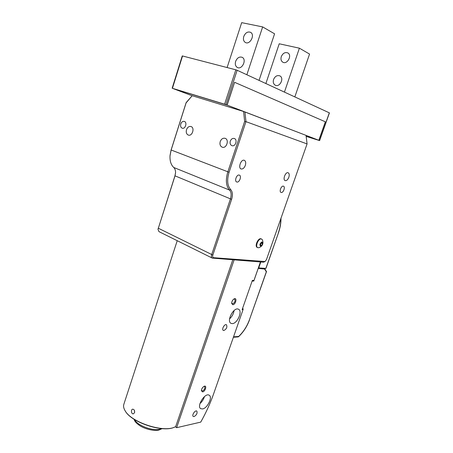 <?xml version="1.0" encoding="UTF-8"?>
<svg xmlns="http://www.w3.org/2000/svg" width="453" height="453" viewBox="0 0 453 453"><rect width="100%" height="100%" fill="white"/><g stroke="black" fill="none" stroke-linecap="round" stroke-linejoin="round"><path stroke-width="0.68" d="M258.391 267.785L258.72 267.944L260.803 261.987M265.837 268.408L278.346 233.199L265.973 268.38L258.72 267.944M134.326 410.237L134.643 412.372M173.997 427.366C162.44 432.745 131.308 422.326 125.317 411.075M134.569 412.638C134.824 410.565 134.201 409.41 132.695 409.178C130.713 409.393 131.223 414.319 133.363 413.832L134.569 412.638M177.231 240.702L123.839 404.308C123.233 406.199 123.652 408.346 125.096 410.735C131.121 422.122 162.712 432.694 174.377 427.224L175.673 426.635M242.978 308.827L243.051 309.614L213.612 393.867C210.294 403.34 206.002 412.751 200.736 422.111L176.625 427.694L175.577 426.924L232.785 259.784M202.61 391.919C205.407 391.528 207.236 384.846 204.139 386.301C202.497 387.309 201.574 388.782 201.381 390.713L202.61 391.919M194.071 416.579C196.676 414.976 197.582 413.142 196.795 411.075C195.181 409.806 191.489 415.452 193.272 416.466L194.071 416.579M202.599 408.946C207.44 408.244 212.825 397.111 209.224 395.259C205.226 392.196 196.291 406.233 200.719 408.674L202.599 408.946M232.287 323.612C237.327 323.719 242.848 311.047 238.533 309.263C233.98 306.438 226.075 321.177 231.002 323.34L232.287 323.612M232.814 304.71C235.803 304.716 237.44 296.964 234.02 298.946C232.497 300.062 231.715 301.556 231.681 303.425L232.814 304.71M223.873 330.526C226.613 328.986 227.468 327.066 226.443 324.761C224.597 323.578 221.324 329.501 223.318 330.413L223.873 330.526M260.43 261.959L253.963 280.464L252.355 280.401L242.151 309.631L243.051 309.614M234.122 259.892L176.625 427.694M253.963 280.464L253.318 280.951L252.179 280.911M229.569 318.855C232.055 316.607 233.567 313.821 234.105 310.503M231.67 303.097L232.553 303.906C234.847 302.655 235.543 301.047 234.631 299.082L233.793 299.088M199.966 403.578C202.117 401.681 203.612 399.353 204.456 396.59M201.392 390.373L202.366 391.103C204.546 389.801 205.283 388.266 204.58 386.505L203.884 386.432M265.016 261.568L263.482 262.196L212.27 258.097C211.37 257.536 211.16 256.409 211.653 254.711L230.407 198.963C231.596 195.045 231.313 192.089 229.563 190.096C226.013 186.081 225.435 180.005 227.836 171.863L244.637 121.472L243.589 111.483L306.052 135.379L307.072 143.918L245.968 121.647L229.076 172.265C226.794 179.994 227.338 185.77 230.702 189.592C232.616 191.789 232.921 195.045 231.613 199.348L212.848 255.079C212.44 256.602 212.7 257.474 213.635 257.7L265.062 261.54L266.466 259.614L307.072 143.918M170.045 155.504L171.098 149.988L186.126 102.638L192.191 95.719L186.109 102.865L171.126 150.068L170.017 155.889C169.784 161.041 171.019 164.898 173.72 167.463C174.994 168.675 175.605 170.453 175.549 172.797L174.983 175.94L157.984 229.331L174.949 175.815L175.554 172.678M192.191 95.719L243.589 111.483M281.177 192.474C283.312 193.142 285.622 186.795 283.453 186.2C281.347 185.288 278.85 191.829 281.07 192.44L281.177 192.474M236.879 182.015C239.456 182.808 241.93 175.86 239.331 175.118C236.783 174.02 234.071 181.2 236.738 181.976L236.879 182.015M285.294 180.651C286.698 180.764 287.876 179.643 288.838 177.287C289.541 174.915 289.297 173.397 288.108 172.752C285.447 171.642 282.417 179.898 285.214 180.628L285.294 180.651M241.262 168.997C242.938 169.156 244.297 167.944 245.339 165.356C246.064 162.74 245.707 161.053 244.275 160.294C241.053 158.969 237.785 168.052 241.143 168.963L241.262 168.997M230.3 141.104C229.745 143.352 230.288 144.869 231.925 145.662C235.435 147.032 237.904 139.558 234.286 138.488C232.519 138.12 231.189 138.992 230.3 141.104M180.781 123.941C180.277 126.053 180.747 127.469 182.191 128.182C185.3 129.416 187.542 122.344 184.331 121.41C182.763 121.093 181.579 121.936 180.781 123.941M220.232 141.551C219.552 144.348 220.22 146.228 222.247 147.197C226.551 148.844 229.518 139.586 225.084 138.312C222.933 137.871 221.313 138.952 220.232 141.551M186.494 129.7C185.855 132.378 186.466 134.173 188.323 135.073C192.282 136.608 195.067 127.695 190.985 126.529C188.997 126.132 187.502 127.191 186.494 129.7M244.948 111.942L245.968 121.647L244.637 121.472M157.984 229.331L158.963 231.636L212.219 258.068M260.951 246.285C263.063 244.292 263.323 242.848 261.743 241.947C259.626 243.952 259.359 245.396 260.951 246.285M261.658 245.464L260.475 245.815L260.164 244.473L261.036 242.774L262.219 242.423L262.525 243.771L261.658 245.464L260.26 244.88M262.429 239.875L261.63 239.076C258.731 237.599 254.705 246.613 257.785 247.678L258.94 247.706M261.2 238.884L261.143 238.861C258.244 237.383 254.224 246.392 257.304 247.457L257.785 247.678M261.104 242.751L261.2 243.17L262.525 243.771M261.2 243.17L260.333 244.858M260.226 244.745L261.081 242.757M306.177 136.404L319.625 140.6L306.166 136.325L318.816 140.277L325.35 121.8L234.597 82.31L226.998 105.056L173.533 88.748L192.021 95.708M318.816 140.277L227.129 105.102L172.157 88.222L224.597 104.196L235.837 69.813L237.151 70.272L329.433 112.893L319.625 140.6M227.129 105.102L234.597 82.31M253.38 280.951L252.078 281.2M242.468 308.72L243.187 308.821L243.085 309.116M238.476 336.755L238.663 336.46C243.34 332.015 246.913 326.505 249.376 319.926L266.319 271.806L264.58 269.048L258.182 268.38M253.759 281.143L258.136 268.635M266.387 271.687L264.631 268.329L264.58 269.048M266.375 271.109L266.449 271.777L249.376 319.926M172.157 88.222L182.265 55.906L235.837 69.813M237.151 70.272L225.9 104.637L226.998 105.056M225.9 104.637L224.597 104.196M259.048 80.379L274.58 33.816L262.649 26.908L241.681 22.65L227.106 67.542M262.649 26.908L246.857 74.751M243.765 36.467C243.018 39.235 243.527 41.223 245.311 42.44C249.846 45.311 255.39 34.807 250.6 32.333C247.712 31.325 245.435 32.701 243.765 36.467M235.639 61.365C234.881 64.235 235.452 66.274 237.361 67.474C242.015 70.119 247.055 59.553 242.174 57.316C239.377 56.438 237.202 57.786 235.639 61.365M294.829 96.902L309.558 54.071L299.399 48.188L279.218 43.782L265.877 83.533M299.399 48.188L284.433 92.101M281.29 56.619C280.577 59.167 281.081 61.019 282.802 62.18C287.185 64.932 292.462 55.328 287.848 52.939C285.067 51.942 282.882 53.171 281.29 56.619M273.572 79.502C272.853 82.152 273.414 84.048 275.26 85.192C279.756 87.723 284.558 78.052 279.852 75.883C277.151 75.017 275.062 76.223 273.572 79.502M278.216 233.204C279.982 228.136 280.854 223.301 280.826 218.697M134.473 419.506C137.095 425.344 152.338 431.222 159.75 429.212L161.613 428.589M171.098 149.988L229.076 172.265M231.613 199.348L174.949 175.815M158.176 228.159L212.848 255.079M230.702 189.592L229.563 190.096L173.72 167.463M213.635 257.7L212.706 258.21M264.365 261.743L263.482 262.196M233.538 336.845L238.663 336.46L238.136 336.907L233.391 337.27M182.548 55.946L172.429 88.29M319.524 140.555L329.331 112.831M278.346 233.199C280.164 227.967 281.053 222.972 280.996 218.216M162.157 428.629L158.963 430.016C154.926 431.233 145.872 429.478 139.943 425.758C135.164 422.451 134.524 420.718 134.014 419.212M258.861 247.729C262.564 246.211 263.742 243.572 262.395 239.813M261.143 238.861L261.63 239.076M249.512 319.875C247.061 326.477 243.42 332.089 238.606 336.704L238.136 336.907"/></g></svg>
